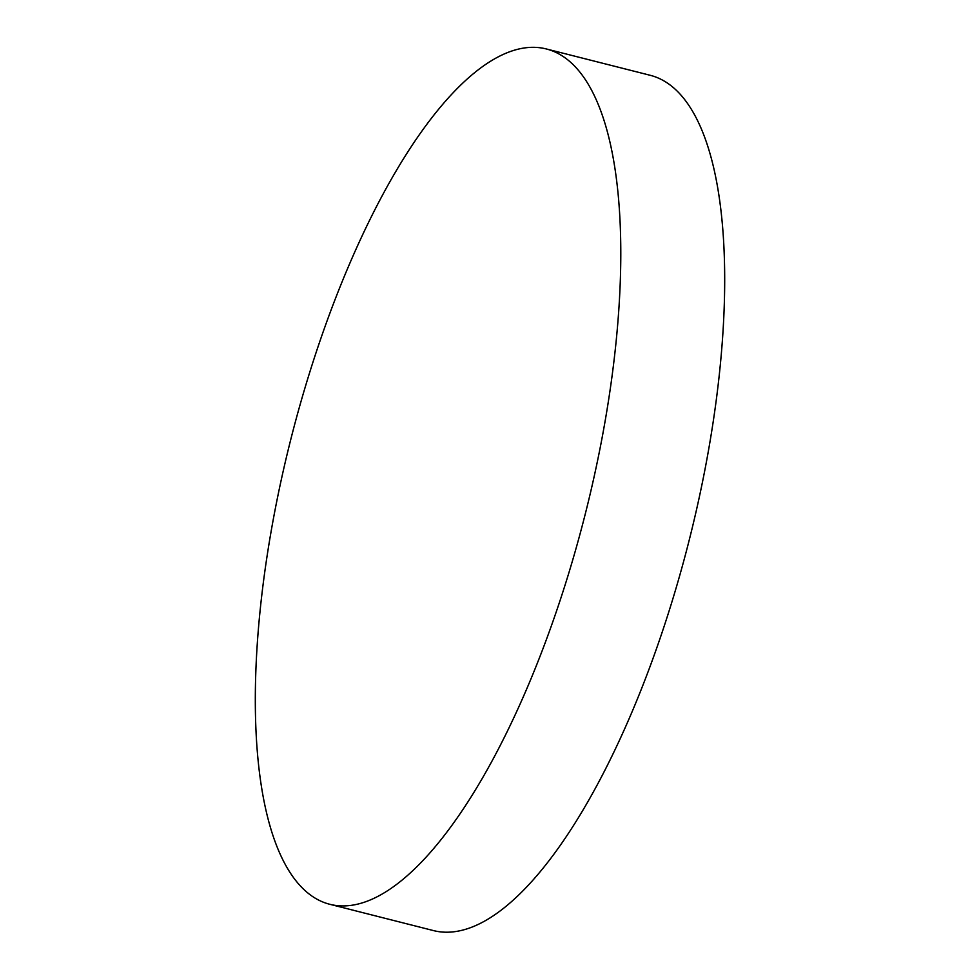 <?xml version="1.0" encoding="UTF-8"?>
<svg xmlns="http://www.w3.org/2000/svg" width="980" height="980" viewBox="0 0 980 980"><rect width="100%" height="100%" fill="white"/><g stroke="black" fill="none" stroke-linecap="round" stroke-linejoin="round"><path stroke-width="1.47" d="M600.85 444.308A441.159 151.863 -75.8 0 0 546.485 49A441.159 151.863 -75.8 0 0 275.257 508.939A441.159 151.863 -75.8 0 0 329.623 904.246A441.159 151.863 -75.8 0 0 600.85 444.308M329.623 904.246L433.515 930.596A441.159 151.863 -75.8 0 0 458.738 931A441.159 151.863 -75.8 0 0 704.742 470.657A441.159 151.863 -75.8 0 0 650.377 75.338L546.485 49"/></g></svg>
